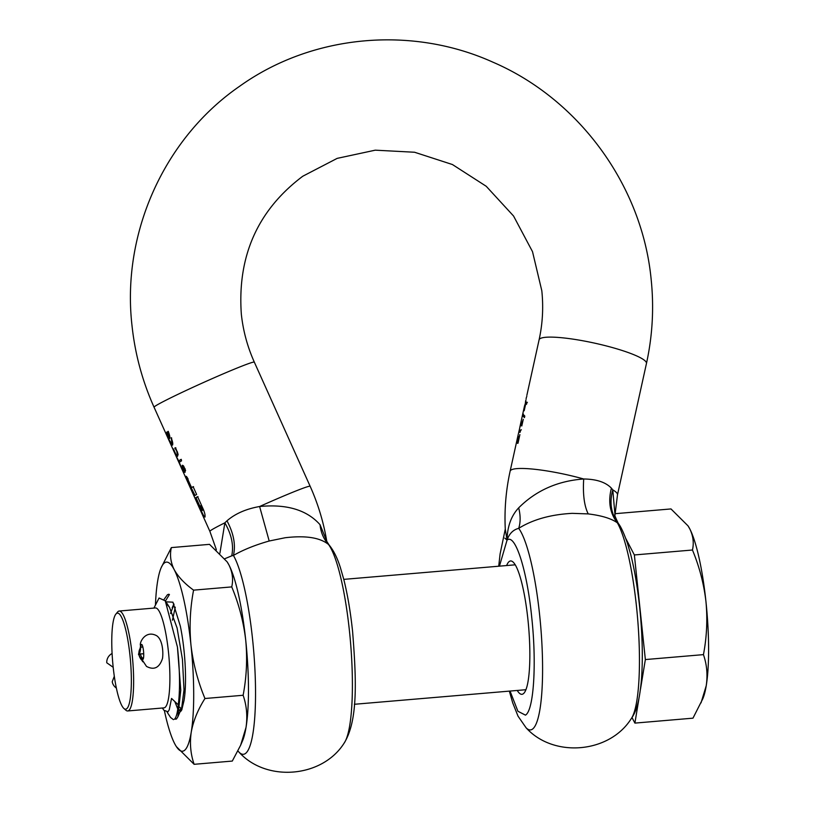 <?xml version="1.0" encoding="UTF-8"?>
<svg xmlns="http://www.w3.org/2000/svg" width="813" height="813" viewBox="0 0 813 813"><rect width="100%" height="100%" fill="white"/><g stroke="black" fill="none" stroke-linecap="round" stroke-linejoin="round"><path stroke-width="1.22" d="M162.397 708.011L163.82 710.186L167.976 711.812L169.246 709.779L171.543 698.438L178.25 704.8A62.682 11.595 85.1 0 0 177.712 649.628A62.682 11.595 85.1 0 0 177.437 647.057L165.263 600.837L159.074 598.022L153.911 608.083M123.891 708.479L125.873 710.216A50.142 9.278 -94.9 0 0 127.692 710.958L163.952 707.879A50.142 9.278 -94.9 0 0 164.917 707.503A50.142 9.278 -94.9 0 0 168.443 651.762A50.142 9.278 -94.9 0 0 155.466 607.951L119.206 611.03A50.142 9.278 -94.9 0 0 118.231 611.406A50.142 9.278 -94.9 0 0 117.539 612.067L115.873 614.11A48.211 8.923 -94.9 0 0 112.672 661.904A48.211 8.923 -94.9 0 0 123.891 708.479A48.211 8.923 -94.9 0 0 126.574 708.834A48.211 8.923 -94.9 0 0 129.958 655.248A48.211 8.923 -94.9 0 0 116.544 613.469A48.211 8.923 -94.9 0 0 115.873 614.11M168.88 594.232L167.458 594.71L164.145 599.313M177.437 647.057L180.771 690.186L177.844 716.873L176.421 719.038L174.439 719.2C176.238 717.605 177.508 712.808 178.25 704.8M165.405 601.041L169.439 594.547M167.234 712.32L170.598 717.493L173.433 719.657M140.405 647.27L138.505 654.313L142.773 661.772M127.692 710.958A50.142 9.278 -94.9 0 0 128.657 710.582A50.142 9.278 -94.9 0 0 132.184 654.851A50.142 9.278 -94.9 0 0 119.206 611.03M184.033 689.038L184.917 693.479M174.043 604.272L170.537 613.307M179.571 710.135L181.665 708.032L184.012 689.871L182.437 659.394L177.082 627.961L169.49 607.311L167.366 604.74M169.246 709.779L171.543 698.438M631.996 717.554L634.902 723.103L638.886 698.865M640.471 689.261L645.359 659.567L634.364 554.954L625.837 538.623M645.359 659.567L703.448 654.628C706.782 637.138 707.625 619.476 705.958 601.64C703.875 583.836 699.373 566.631 692.452 550.015L634.364 554.954M692.452 550.015C694.078 542.881 693.174 535.808 689.739 528.796L687.991 525.828L670.989 508.938L615.035 513.694M701.03 702.879L706.233 685.715A91.605 16.951 -94.9 0 1 702.839 698.692L692.981 718.164L634.902 723.103M688.093 525.981A91.605 16.951 -94.9 0 1 688.184 526.113A91.605 16.951 -94.9 0 1 689.739 528.796A91.605 16.951 -94.9 0 1 705.958 601.64A91.605 16.951 -94.9 0 1 706.233 685.715C707.798 674.912 706.873 664.546 703.448 654.628M138.515 654.394L138.962 654.079A19.288 3.567 -94.9 0 0 140.73 647.158A7.52 1.392 85.1 0 1 141.564 644.404A7.52 1.392 85.1 0 1 141.787 644.475A7.52 1.392 85.1 0 1 143.667 652.941A7.52 1.392 85.1 0 1 142.834 659.394A7.52 1.392 85.1 0 1 142.61 659.323A7.52 1.392 85.1 0 1 141.858 657.92A19.288 3.567 -94.9 0 0 139.917 654.302A19.288 3.567 85.1 0 0 139.358 654.13L143.708 653.754M113.18 667.29L106.767 662.778A9.644 9.36 -54.8 0 1 112.092 653.5M138.545 654.577L138.982 654.272A19.288 3.567 85.1 0 1 139.358 654.13M116.34 688.032A9.644 8.841 -159.3 0 1 112.245 681.731L114.298 676.294M522.363 421.896L520.848 424.376L520.676 423.36L519.812 427.404L521.072 424.203L521.976 423.675L521.794 425.982L523.267 419.284L522.363 421.896L520.676 423.36L522.668 414.325L522.881 416.022L524.456 417.587L524.802 416.032L523.226 414.447L522.983 412.872L524.578 405.677L524.182 410.768L525.523 404.701L526.611 404.112L527.007 402.344L525.909 402.933L526.011 401.48L524.629 405.657M516.407 442.831L517.495 438.288L517.515 443.329L518.023 443.085L519.883 434.609L517.983 441.561L518.054 436.825L517.495 437.821L510.127 471.184A54.969 8.73 -167.6 0 1 510.96 470.077A54.969 8.73 -167.6 0 1 583.704 478.989C557.708 480.89 536.031 490.503 518.684 507.84C511.164 515.899 507.292 526.661 507.058 540.117L499.436 566.153M611.406 488.166C605.695 482.211 596.468 479.152 583.704 478.989C582.748 494.345 584.262 505.991 588.216 513.907C601.64 515.554 611.356 518.521 617.362 522.83C609.923 513.227 607.941 501.672 611.406 488.166L612.789 489.873C609.313 502.495 611.02 513.552 617.9 523.044L618.266 523.369C615.217 516.916 614.13 514.101 614.994 514.914L614.984 515.117M519.802 432.364L520.94 429.833L519.802 432.364M517.495 438.288L517.922 443.298M517.21 439.05L520.32 425.362M520.452 424.772L520.249 425.372M522.962 413.004L522.668 414.325L524.517 417.313M525.655 400.779L525.117 404.996L526.082 402.923M526.052 399.894L525.686 400.657M526.814 396.429L526.448 397.191M518.298 436.388L517.79 438.237M527.403 402.313L525.909 402.933M524.365 409.488L524.294 410.27M525.483 404.864L524.649 405.504L524.243 409.498L525.259 404.884M166.746 432.089L168.799 437.374L165.872 432.963C167.529 436.805 168.758 438.705 169.541 438.664C170.212 437.689 169.775 435.24 168.23 431.307L169.043 437.201L166.746 432.089M171.858 443.817L168.789 439.457C170.445 443.288 171.675 445.189 172.458 445.148C173.128 444.172 172.691 441.723 171.147 437.801L172.143 443.827L171.543 437.76M177.498 456.357L176.289 455.646L177.498 456.357L178.149 454.365L175.771 448.309L174.795 448.004L176.706 450.991L177.264 454.345L176.848 454.924L175.913 454.467L173.474 448.908L174.815 452.465M180.953 459.416L178.647 460.9L176.97 457.597L180.72 465.94L179.267 462.272L181.573 460.798L180.953 459.416M182.773 465.321L182.183 465.31L182.031 466.865L183.931 471.022L181.329 467.302L182.803 470.493L184.683 472.343L185.577 470.442L183.494 465.849L182.183 465.31L182.762 467.851M191.522 487.566L187.732 479.131C185.496 475.259 185.252 475.524 186.99 479.924L194.277 496.143L188.728 482.77L194.683 495.625L196.634 494.487L193.128 486.702L191.522 487.566L193.535 486.672M197.6 496.652L195.648 497.79L200.841 509.314L199.886 506.164L201.258 505.564L202.671 510.178L201.451 510.777L195.252 498.308L201.085 511.275C202.742 515.117 203.961 517.017 204.744 516.977C205.415 516.001 204.978 513.552 203.433 509.629L197.6 496.652M326.704 541.001L320.048 524.71C306.938 509.964 286.796 503.897 259.611 506.509C246.065 508.918 235.191 513.684 226.969 520.818L224.866 522.82L219.917 553.186M200.862 505.595L201.837 507.759L201.888 510.727M187.732 479.131L185.791 476.296M183.768 470.056L184.327 470.981L183.067 470.473M176.289 455.646L174.653 452.485M188.128 479.101C185.892 475.219 185.649 475.483 187.386 479.894L188.697 482.81M188.728 482.77L194.988 495.381M176.685 455.615L176.187 454.782M177.295 454.863L177.569 452.241L175.191 447.963L175.771 447.689M171.258 443.573L172.498 445.118M167.824 431.49L169.043 437.201M168.342 437.089L169.582 438.624M237.924 751.009L239.052 752.188C266.4 782.472 322.182 777.736 344.041 743.275C358.157 720.725 356.399 679.82 352.598 631.549C350.515 611.803 347.547 594.323 343.706 579.11L340.352 567.494C337.293 557.87 333.533 550.34 329.041 544.913L328.543 544.497C320.078 537.586 305.627 535.33 285.17 537.739L269.194 541.011C255.119 545.015 243.199 549.832 233.433 555.431C235.861 545.005 233.707 533.46 226.969 520.818M320.048 524.71C320.83 532.495 323.665 539.09 328.543 544.497A103.027 19.065 85.1 0 1 349.417 630.695A103.027 19.065 -94.9 0 1 344.041 743.275M224.866 558.694L231.725 555.848C233.9 545.584 231.614 534.578 224.866 522.82A54.969 2.266 155.8 0 0 210.801 530.432A54.969 2.266 155.8 0 0 209.886 531.356L154.064 407.222A54.969 2.266 155.8 0 1 154.978 406.287A54.969 2.266 155.8 0 1 208.545 380.25A54.969 2.266 155.8 0 1 254.327 362.141L310.149 486.276A54.969 2.266 155.8 0 0 259.611 506.509L269.194 541.011M231.725 555.848L233.433 555.431A103.027 19.065 85.1 0 1 252.538 638.927A103.027 19.065 -94.9 0 1 239.052 752.188M216.339 549.873L216.004 548.562M198.006 496.611L196.055 497.749L201.146 509.08M201.167 510.534L201.482 511.245C203.148 515.086 204.368 516.987 205.15 516.946M182.844 466.723L184.053 466.906L183.24 466.682L185.13 468.857L185.151 470.249L184.165 470.859L182.62 467.058L183.657 466.936L184.48 468.186L184.846 469.589L184.165 470.859M183.21 470.463L185.079 472.302M184.327 470.981L183.474 470.442M181.36 459.386L178.647 460.9M178.87 460.88L179.409 462.099M614.994 514.964L612.789 489.873A54.969 8.73 -167.6 0 1 617.484 494.853L646.447 363.513C652.534 335.749 654.099 307.67 651.142 279.266C642.168 185.679 579.171 99.257 492.82 62.134C411.165 25.294 311.623 34.664 239.53 86.33C164.002 138.403 121.442 233.463 132.001 325.566C135.019 353.909 142.366 381.134 154.064 407.222M617.9 523.044L617.362 522.83A103.027 19.065 85.1 0 1 636.467 606.315A103.027 19.065 -94.9 0 1 631.091 718.895C609.242 753.356 553.46 758.092 526.102 727.808A103.027 19.065 -94.9 0 0 539.588 614.547A103.027 19.065 85.1 0 0 518.714 528.338C520.605 522.363 520.594 515.523 518.684 507.84M588.216 513.907L572.22 513.349C550.726 514.507 532.891 519.507 518.714 528.338C513.115 529.791 509.233 533.714 507.058 540.117L504.812 538.125M510.046 691.06L517.911 711.263L525.452 715.135C533.816 710.552 536.804 663.398 531.672 616.782C526.976 569.872 515.168 533.115 507.058 540.117L505.28 529.07C504.324 509.527 505.94 490.229 510.127 471.184M506.631 565.543A66.92 12.388 85.1 0 1 509.304 561.448A66.92 12.388 85.1 0 1 510.594 560.95A66.92 12.388 85.1 0 1 528.277 623.002A66.92 12.388 85.1 0 1 523.216 693.814A66.92 12.388 85.1 0 1 521.926 694.312A66.92 12.388 85.1 0 1 517.241 690.45M520.279 430.168L520.239 432.14M521.346 429.792L520.686 430.128M178.972 713.235L181.736 709.962L184.002 700.704A54.593 10.102 -94.9 0 0 180.303 626.02L172.925 602.179L165.882 601.833M174.815 701.538L177.783 708.987M179.46 710.796L180.232 710.958L182 709.302M181.645 709.922L179.958 707.259M173.921 604.029L172.173 607.748M171.309 610.583L170.608 613.551M172.447 620.207L175.273 607.159M155.466 604.486A94.887 17.561 85.1 0 1 157.631 581.214A94.887 17.561 85.1 0 1 161.137 567.769L171.35 547.596L209.52 544.354L227.122 561.844L228.931 564.923A94.887 17.561 -94.9 0 0 227.315 562.149A94.887 17.561 -94.9 0 0 227.223 562.007M171.35 547.596C169.653 554.984 170.598 562.311 174.165 569.578C178.169 576.803 184.642 583.663 193.575 590.147L231.746 586.905C233.433 579.517 232.498 572.189 228.931 564.923A94.887 17.561 -94.9 0 1 238.585 595.014A94.887 17.561 -94.9 0 1 245.739 640.38C243.575 621.935 238.91 604.12 231.746 586.905M193.575 590.147C190.12 608.256 189.246 626.559 190.964 645.034C193.128 663.469 197.793 681.294 204.957 698.509L243.128 695.267C246.583 677.148 247.457 658.855 245.739 640.38A94.887 17.561 -94.9 0 1 246.014 727.462C247.64 716.273 246.674 705.542 243.128 695.267M204.957 698.509C197.884 709.688 193.311 720.887 191.248 732.117C189.622 743.306 190.577 754.037 194.124 764.311L232.294 761.07L240.628 745.247L246.014 727.462A94.887 17.561 -94.9 0 1 242.498 740.907L240.628 745.247M194.124 764.311L176.421 746.669M161.137 567.769A94.887 17.561 85.1 0 1 174.165 569.578A94.887 17.561 85.1 0 1 183.819 599.669A94.887 17.561 85.1 0 1 190.964 645.034A94.887 17.561 85.1 0 1 191.248 732.117A94.887 17.561 85.1 0 1 176.319 746.527A94.887 17.561 85.1 0 1 174.714 743.743A94.887 17.561 85.1 0 1 165.049 713.662A94.887 17.561 85.1 0 1 164.5 711.121M143.545 657.778L141.858 657.92A9.644 7.52 -18.4 0 0 142.153 660.156A9.644 7.52 -18.4 0 0 142.245 660.43M143.698 653.672L138.962 654.079A9.644 9.421 -125.1 0 1 140.263 648.164M141.99 659.577L146.503 666.406C154.135 670.451 159.48 667.768 162.529 658.367C163.423 651.63 162.478 639.75 156.777 635.796C145.334 629.435 138.952 643.124 140.547 645.685A9.644 6.108 4 0 0 140.73 647.158L142.844 646.985M138.982 654.272A9.644 9.421 54.9 0 0 142.326 660.664M526.844 395.382L539.09 339.844A54.969 8.73 12.4 0 1 539.923 338.736A54.969 8.73 12.4 0 1 598.51 344.021A54.969 8.73 12.4 0 1 646.447 363.513M343.777 579.374L515.279 564.811M354.387 704.282L525.889 689.719M181.665 708.032L177.844 716.873M169.49 607.311L165.263 600.837M140.547 645.685L140.151 648.703L140.69 647.626M526.082 398.858L526.418 397.303M539.09 339.844C542.627 323.737 543.531 307.375 541.814 290.759L532.515 251.664L513.552 216.004L486.215 186.268L452.424 164.531L414.569 152.244L375.271 150.171L337.171 158.372L302.782 176.228C257.751 210.13 237.264 256.075 241.329 314.072C243.097 330.718 247.426 346.734 254.327 362.141M326.765 541.336C323.615 522.292 318.066 503.938 310.149 486.276M329.041 544.913L326.755 541.326M216.319 549.852L216.106 548.978M216.095 548.938L209.886 531.356M614.984 515.107L617.484 494.853M631.091 718.895C636.325 711.578 639.364 701.822 641.427 680.064C643.022 658.55 642.433 634.252 639.658 607.169C637.565 587.423 634.597 569.943 630.766 554.73L627.402 543.114C623.835 532.993 620.786 526.407 618.266 523.369M526.102 727.808L518.023 716.151L512.698 702.828L509.334 691.121M498.725 566.214L500.076 554.049L505.28 529.07M180.232 710.958L181.299 710.877"/></g></svg>
